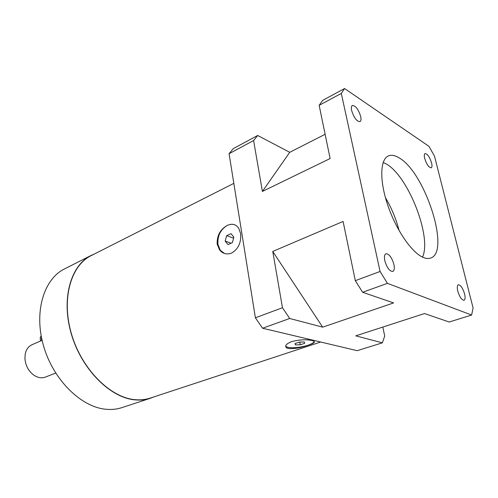 <?xml version="1.0" encoding="UTF-8"?>
<svg xmlns="http://www.w3.org/2000/svg" width="498" height="498" viewBox="0 0 498 498"><rect width="100%" height="100%" fill="white"/><g stroke="black" fill="none" stroke-linecap="round" stroke-linejoin="round"><path stroke-width="0.75" d="M42.093 340.321L31.984 344.74C28.367 346.427 26.095 349.627 25.168 354.339L24.937 358.765C25.603 365.7 28.56 371.159 33.802 375.137C37.798 377.808 41.664 378.455 45.411 377.086L55.676 373.052M122.01 407.594C117.067 409.219 111.801 409.779 106.205 409.288C81.379 407.333 53.373 380.117 43.587 346.066C33.646 312.034 43.799 279.042 64.46 268.957L91.022 255.499C70.616 265.422 60.949 299.055 71.357 334.127C81.61 369.217 109.94 397.535 134.628 399.832C140.199 400.404 145.416 399.894 150.29 398.294L122.01 407.594M153.72 396.956L150.29 398.294M94.383 254.011L91.022 255.499M233.83 183.357L91.128 255.661C70.772 265.565 61.123 299.105 71.507 334.09C81.728 369.086 109.977 397.336 134.609 399.633C140.168 400.211 145.385 399.701 150.247 398.101L320.681 342.014M288.298 348.482L286.711 347.909C284.37 346.042 286.014 343.931 291.647 341.591C299.647 339.63 306.469 339.281 312.109 340.551L313.404 340.949C315.67 341.995 313.84 343.439 307.901 345.263C300.306 347.915 293.77 348.986 288.298 348.482M219.668 250.077L220.272 250.276L217.943 244.394C217.377 235.803 220.514 229.46 227.374 225.364C232.255 223.241 236.077 224.274 238.828 228.458L240.559 233.462C241.412 242.395 238.442 248.925 231.651 253.059C226.92 254.833 222.93 253.843 219.668 250.077L217.178 244.132C216.842 235.622 220.241 229.36 227.368 225.364C229.927 224.193 232.385 224.007 234.757 224.81M220.272 250.276L224.573 253.513M232.379 242.619L233.873 237.135L230.985 233.668L226.646 235.666L225.164 241.1L228.016 244.586L232.379 242.619M225.164 241.1L231.122 243.186M226.646 235.666L233.593 238.15M286.711 347.909L286.531 346.857L288.105 347.374C293.72 348.214 300.319 347.504 307.901 345.257C311.636 343.994 313.752 342.73 314.257 341.454M286.531 346.857L285.634 346.122M304.701 343.296L304.328 341.958L299.479 342.101L295.034 343.589L295.463 344.915L300.282 344.772L304.701 343.296M300.282 344.772L299.802 342.089M295.463 344.915L295.221 343.527M229.074 153.72L253.6 140.548L262.39 191.444L289.736 152.307L257.665 135.468L233.332 148.603L229.074 153.72L255.393 317.792L262.571 328.238L357.184 350.673L382.364 342.829L384.711 336.007L382.8 327.074M344.597 88.538L322.648 100.384L319.15 105.333L341.311 93.431L380.086 271.466L387.425 283.356L471.612 315.029L473.1 308.025L434.499 156.129L428.977 146.35L344.597 88.538L341.311 93.431M257.665 135.468L253.6 140.548M319.15 105.333L330.124 158.538L262.39 191.444M343.097 221.448L355.311 280.673L362.625 292.27L393.607 302.921L322.66 327.149L272.748 251.44L343.097 221.448M382.364 342.829L355.771 335.845L424.514 313.541L449.184 322.019L471.612 315.029M355.311 280.673L380.086 271.466M272.748 251.44L282.472 307.733L289.693 318.49L322.66 327.149M255.393 317.792L282.472 307.733M399.191 157.916C425.087 172.358 450.79 252.094 430.646 258.051C428.417 258.86 425.809 258.599 422.814 257.254C411.491 252.293 395.929 229.534 387.699 205.033C379.395 180.519 380.067 159.547 388.278 155.98C391.322 154.641 394.964 155.289 399.191 157.916M360.701 116.488C358.398 109.305 355.609 105.644 352.341 105.489C351.327 106.136 351.096 107.823 351.65 110.562C353.966 117.783 356.749 121.468 360.004 121.618C361.044 120.97 361.28 119.259 360.701 116.488M431.585 162.921C429.637 156.938 427.465 153.826 425.062 153.571C424.19 154.1 424.066 155.706 424.688 158.401C426.643 164.415 428.815 167.546 431.212 167.801C432.096 167.266 432.22 165.641 431.585 162.921M464.597 293.913C462.773 288.037 460.687 284.987 458.347 284.769C457.164 285.398 456.971 287.502 457.774 291.075C459.604 296.982 461.69 300.045 464.03 300.269C465.232 299.628 465.425 297.511 464.597 293.913M393.924 264.475C391.814 257.435 389.15 253.862 385.925 253.762C384.431 254.553 384.064 256.856 384.811 260.684C386.921 267.762 389.585 271.354 392.804 271.466C394.323 270.669 394.696 268.335 393.924 264.475M289.736 152.307L325.119 134.292M362.625 292.27L387.425 283.356M262.571 328.238L289.693 318.49M422.509 257.111C432.121 237.104 408.13 175.875 386.162 163.898L383.199 162.404M399.135 230.667C396.14 219.002 391.565 207.99 385.421 197.631M40.463 341.03L40.214 337.364L41.191 335.976M41.558 340.551L41.278 336.461"/></g></svg>
